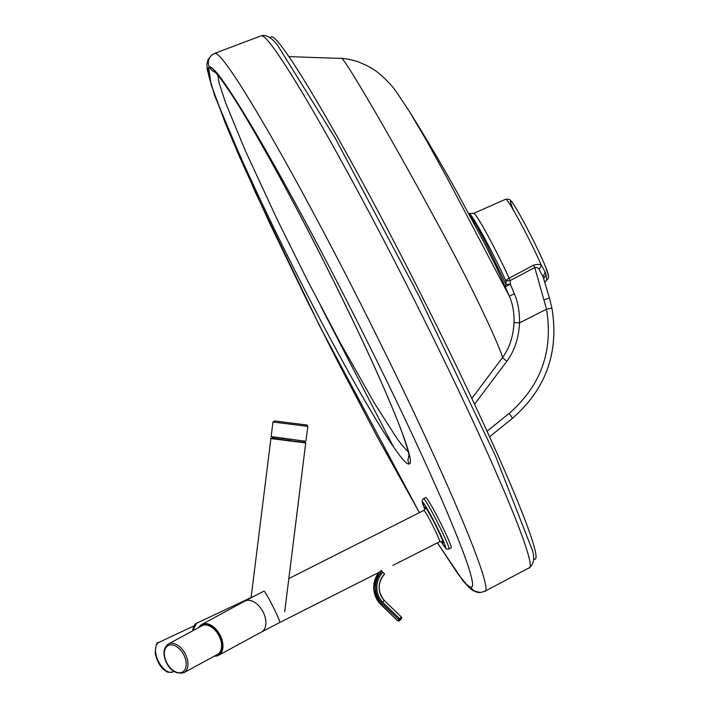 <?xml version="1.0" encoding="UTF-8"?>
<svg xmlns="http://www.w3.org/2000/svg" width="709" height="709" viewBox="0 0 709 709"><rect width="100%" height="100%" fill="white"/><g stroke="black" fill="none" stroke-linecap="round" stroke-linejoin="round"><path stroke-width="1.06" d="M468.773 213.675L476.785 226.118L485.727 242.593L505.969 284.495A6.266 3.775 156.2 0 0 505.632 287.083A6.266 0.824 157.1 0 1 510.391 284.212L514.353 293.836A6.266 0.638 158.2 0 0 509.47 296.451L446.776 177.294L426.313 140.169L409.332 111.357C426.853 139.505 442.744 166.447 457.004 192.174L483.875 242.141L496.415 267.16L509.47 296.451C512.696 303.789 514.22 312.483 514.043 322.542C513.272 336.545 509.443 348.208 502.557 357.513C501.662 352.151 478.788 298.205 433.226 215.554C384.588 125.821 341.295 53.343 341.499 58.43M544.202 299.783L549.404 297.975A393.929 25.471 73.2 0 1 543.262 277.299L539.336 269.748C538.539 268.029 537.014 267.302 534.772 267.541L546.524 309.195L519.555 322.87C518.722 338.087 514.512 350.866 506.917 361.2A6.266 0.532 -144.4 0 1 502.557 357.513L471.831 398.458M505.969 284.495A6.266 0.479 179.3 0 1 510.391 284.212L510.241 280.551L505.925 281.056L505.969 284.495M514.353 293.836C517.942 302.043 519.67 311.721 519.555 322.87L514.043 322.542M509.097 413.453C540.896 385.767 553.375 351.008 546.524 309.195L551.93 308.069L549.386 297.957L551.921 308.069C559.179 352.346 545.965 389.152 512.279 418.47L489.6 436.779L512.306 418.452A6.266 0.647 -128.9 0 0 509.097 413.453L487.074 431.24M215.244 72.398L211.831 70.43L209.563 67.479C216.139 63.092 273.594 159.853 332.982 279.683C386.822 388 417.876 465.875 408.942 463.899L407.905 460.114L408.96 454.965L407.905 460.114L408.942 463.899C417.876 465.875 386.822 388 332.982 279.683C273.594 159.853 216.139 63.092 209.563 67.479C199.061 64.129 239.739 162.485 300.997 282.466C355.936 390.358 402.473 466.806 408.942 463.899M217.867 75.243L219.037 82.705L225.435 102.406L245.42 150.92L277.343 219.799L306.705 278.947L339.939 342.225L374.467 403.261L397.465 439.199L402.251 445.553L408.313 451.925M544.769 282.35L546.807 280.02L546.019 274.755L545.194 271.981L541.499 265.503C540.542 264.182 537.918 264.067 533.638 265.148A6.266 0.691 -117.9 0 0 534.772 267.541L510.241 280.551A6.266 0.691 -117.9 0 1 509.115 278.185A6.266 3.536 -24.4 0 0 505.925 281.056A49.143 3.004 63.2 0 0 483.919 236.983A49.143 3.004 63.2 0 0 469.252 213.498L468.534 213.232M543.262 277.299L543.112 276.785M533.638 265.148L509.115 278.185A47.157 2.88 63.2 0 0 487.375 234.732A47.157 2.88 63.2 0 0 473.727 213.347L469.252 213.498M473.727 213.347L505.721 199.238A45.323 2.765 63.2 0 1 520.016 221.961A45.323 2.765 63.2 0 1 541.499 265.503A6.266 3.988 -58.4 0 0 539.336 269.748M545.194 271.981L543.103 276.714M269.721 37.568L271.237 36.912C279.94 32.96 352.346 157.664 422.325 297.044C492.87 436.522 546.515 562.193 534.294 559.206M209.385 67.125A9.908 9.882 86.4 0 1 214.632 53.432L211.707 54.921L207.976 59.716L206.931 64.297L207.196 69.606L214.721 95.848L255.151 191.873L319.662 326.007L419.409 512.651L377.153 436.673L337.59 361.289L305.925 298.392L269.376 222.546L239.27 156.246L225.48 123.605L211.078 84.575L208.641 67.452L209.385 67.125C218.133 62.321 296.885 199.442 368.662 344.344C434.732 476.67 482.253 589.551 470.909 587.105A9.908 9.882 -93.6 0 0 480.347 592.538A9.908 9.882 -93.6 0 1 480.347 592.538L484.743 591.333L529.056 567.891C533.726 564.444 534.87 558.648 532.477 550.494L495.414 455.781L419.356 296.734L335.392 138.45L278.327 46.422C270.767 35.494 263.916 35.237 263.128 35.459A7.019 7.01 86.4 0 0 263.128 35.459L263.128 35.459A7.019 7.01 86.4 0 0 261.16 35.867L263.128 35.459M168.361 644.011L202.021 625.755A16.298 10.139 61.5 0 1 218.7 635.246A16.298 10.139 61.5 0 1 217.557 654.416L183.906 672.664A16.298 10.139 -118.5 0 0 185.049 653.503A16.298 10.139 -118.5 0 0 168.361 644.011C163.247 647.911 162.609 654.141 166.429 662.685C170.692 670.971 176.523 674.294 183.906 672.664M448.983 548.979L451.216 547.853A28.209 1.719 -116.8 0 0 440.032 521.895A28.209 1.719 -116.8 0 0 425.781 497.488L422.599 499.428L422.085 501.05L424.913 509.39A25.701 1.569 63.2 0 1 426.8 508.149A25.701 1.569 63.2 0 1 443.24 540.71A25.701 1.569 63.2 0 1 441.14 541.49L445.819 548.447L447.228 549.2L448.983 548.979A28.209 1.719 -116.8 0 0 437.799 523.02A28.209 1.719 -116.8 0 0 423.548 498.613M291.248 439.465L272.965 437.196L291.248 439.465M306.705 424.966L274.356 420.942M398.095 620.854A1.25 1.25 0 0 1 397.386 620.517L380.077 603.784L381.619 602.996A23.193 23.131 -82.8 0 1 382.116 571.321L381.123 570.444A24.443 24.381 97.2 0 0 380.627 603.855L397.386 620.517A1.25 1.25 97.2 0 0 398.095 620.854L398.653 620.924A1.25 1.25 -82.8 0 1 397.935 620.588L398.901 619.693L399.708 620.552L400.576 619.648L399.77 618.789L398.901 619.693L381.619 602.996M382.612 602.216L384.216 600.434L401.329 616.963L399.77 618.789L382.612 602.216A21.828 21.766 97.2 0 1 382.949 572.26L384.562 573.98A19.32 19.267 -82.8 0 0 384.216 600.434L401.329 616.963L400.576 619.648L401.347 618.735A1.25 1.25 97.2 0 0 401.329 616.972M470.909 587.105L468.933 586.361L466.123 583.941L458.076 574.122L437.462 542.855M214.632 53.432C223.707 48.442 304.95 190.287 378.89 340.258C446.954 477.201 495.972 594.009 484.265 591.457M393.353 446.643L320.991 306.625M217.885 76.253L217.371 74.675M506.917 361.2L474.56 404.245M512.279 418.47A6.266 0.647 -128.9 0 0 512.306 418.452C545.983 389.135 559.197 352.338 551.93 308.069L551.921 308.069M546.019 274.755L543.688 278.708M513.396 210.121A41.565 2.535 63.2 0 1 525.396 224.992A41.565 2.535 63.2 0 1 547.995 275.225M271.237 36.912L269.819 37.639M261.16 35.867C269.916 30.966 348.819 167.891 421.766 314.929C490.256 451.89 540.347 570.515 528.559 568.033M199.521 627.111A16.927 10.529 61.5 0 1 219.046 635.06A16.927 10.529 61.5 0 1 215.066 655.763M214.428 656.109A17.557 10.919 -118.5 0 0 218.594 655.284A17.557 10.919 -118.5 0 0 220.029 635.042A17.557 10.919 -118.5 0 0 202.357 624.177A17.557 10.919 -118.5 0 0 201.852 624.416A17.557 10.919 -118.5 0 0 198.892 627.456M379.74 572.003L279.807 622.467A17.557 1.072 63.2 0 0 273.009 606.629A17.557 1.072 63.2 0 0 264.023 591.12A37.612 1.507 -26.7 0 0 245.296 600.886A17.557 10.919 61.5 0 1 262.977 611.752A17.557 10.919 61.5 0 1 261.532 631.994L218.594 655.284L214.331 656.162M245.296 600.886L253.459 596.455L244.313 600.771A37.612 1.507 -26.7 0 0 251.092 597.527M193.008 629.282A16.927 8.836 64.8 0 0 192.83 630.735M192.892 630.709A17.557 9.164 -115.2 0 1 196.561 623.273L192.671 630.824M251.101 597.51L244.694 600.576A17.557 9.164 64.8 0 0 244.313 600.771M166.686 662.587A15.049 9.359 61.5 0 1 173.723 645.279A15.049 9.359 61.5 0 1 185.403 668.552A15.049 9.359 61.5 0 1 166.686 662.587M172.792 671.91A16.298 8.508 -115.2 0 1 158.142 660.797A16.298 8.508 -115.2 0 1 158.887 642.425C156.742 641.884 155.519 645.571 155.236 653.468C157.301 662.046 160.739 667.834 165.56 670.829C166.748 672.283 169.159 672.646 172.792 671.91L173.882 671.396M442.088 541.853A20.065 1.223 -116.8 0 0 435.122 524.376A20.065 1.223 -116.8 0 0 425.196 508.397M425.187 508.176L423.885 510.383A17.557 1.072 63.2 0 1 423.929 510.383A17.557 1.072 63.2 0 1 432.907 525.883A17.557 1.072 63.2 0 1 439.704 541.729L392.813 565.41M261.532 631.994L279.807 622.467A17.557 1.072 63.2 0 1 279.763 622.475M305.402 442.496L285.373 440.014M270.891 438.579L305.73 442.921L289.112 440.457C271.777 438.49 269.863 437.657 270.891 438.579L251.092 597.572M305.561 441.255L271.139 436.584L272.965 437.196L272.805 438.437M271.139 436.584L272.956 422.032L293.429 424.567L307.795 426.366L305.978 440.927M399.708 620.552A1.25 1.25 -82.8 0 1 398.653 620.924A1.25 1.25 0 0 0 399.708 620.552L400.576 619.648M380.077 603.784A24.443 24.381 -82.8 0 1 378.73 572.518L373.749 588.399L380.068 603.784L397.386 620.517M409.332 111.357L397.013 92.861C392.361 85.931 386.095 79.257 378.216 72.841C373.758 69.003 366.837 65.246 357.469 61.559C346.648 58.147 341.375 58.519 341.561 58.43L288.855 56.631M480.347 592.538L473.355 590.819L470.218 588.603L463.278 581.203L437.418 542.881M215.935 72.513L214.721 71.946C216.272 72.699 221.368 79.417 230.008 92.108C240.085 107.351 253.095 129.251 269.039 157.788C286.401 188.931 304.79 223.725 324.199 262.17C343.378 300.288 360.137 335.197 374.476 366.907C387.274 395.285 396.615 417.592 402.508 433.811C407.258 447.503 409.483 455.134 409.173 456.711L409.43 455.4M549.404 297.975L543.076 276.616M505.721 199.238L508.814 199.202L510.427 200.248C511.375 201.055 513.307 203.013 522.737 220.029C532.096 237.426 539.664 252.909 545.434 266.478L548.58 275.916C548.598 277.76 548.013 279.133 546.807 280.02M533.655 559.64L534.763 559.082M214.26 53.521L260.815 35.946M252.076 597.182L201.852 624.416L198.795 627.509M244.694 600.576L196.561 623.273M193.885 625.914L158.887 642.425M442.256 541.995L439.704 541.729M423.885 510.383L288.838 578.579M284.699 611.761L305.73 442.921M303.913 442.31L304.072 441.069L305.26 441.22M272.956 422.032L274.268 420.933L293.366 423.3L306.97 425.028L307.795 426.366M384.57 573.98C377.534 582.709 377.418 591.536 384.225 600.443"/></g></svg>
